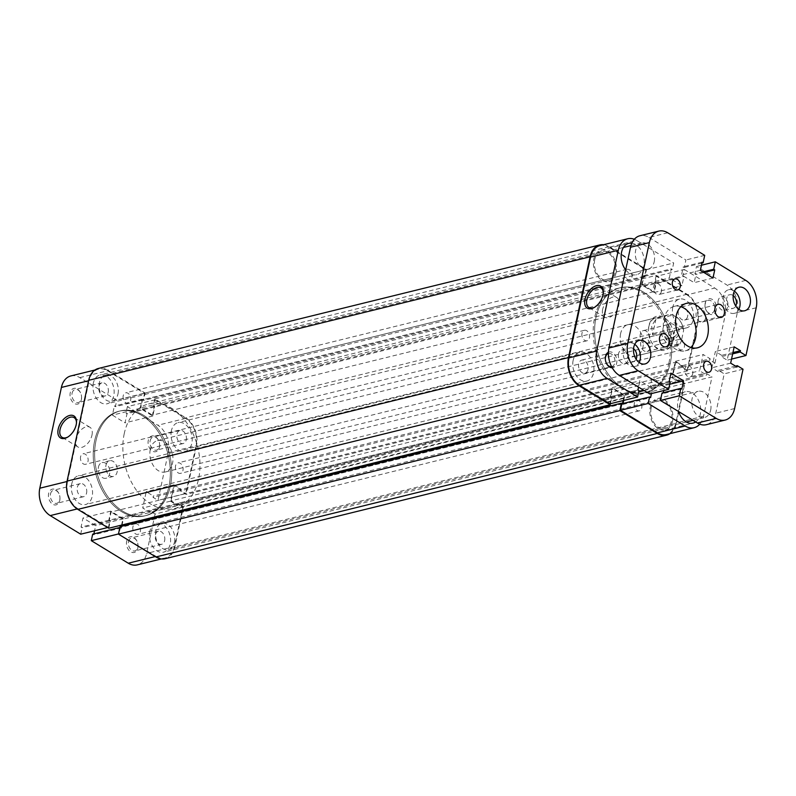 <?xml version="1.0" encoding="UTF-8"?>
<svg xmlns="http://www.w3.org/2000/svg" width="796" height="796" viewBox="0 0 796 796"><rect width="100%" height="100%" fill="white"/><g stroke="black" fill="none" stroke-linecap="round" stroke-linejoin="round"><path stroke-width="0.6" stroke-dasharray="3.98 2.98" d="M174.463 542.166A13.472 9.363 76.2 0 0 171.747 528.474A13.472 9.363 76.2 0 0 161.956 523.42A13.472 9.363 76.2 0 0 155.887 530.832A13.472 9.363 76.2 0 0 158.603 544.524A13.472 9.363 76.2 0 0 168.394 549.578A13.472 9.363 76.2 0 0 174.463 542.166M710.669 410.079A13.472 9.363 76.2 0 0 707.952 396.388A13.472 9.363 76.2 0 0 698.152 391.334A13.472 9.363 76.2 0 0 692.082 398.746A13.472 9.363 76.2 0 0 694.808 412.437A13.472 9.363 76.2 0 0 704.599 417.492A13.472 9.363 76.2 0 0 710.669 410.079M118.027 393.781A13.472 9.363 76.2 0 0 115.301 380.09A13.472 9.363 76.2 0 0 105.51 375.035A13.472 9.363 76.2 0 0 99.44 382.448A13.472 9.363 76.2 0 0 102.157 396.139A13.472 9.363 76.2 0 0 111.957 401.194A13.472 9.363 76.2 0 0 118.027 393.781M654.222 261.685A13.472 9.363 76.2 0 0 651.506 247.994A13.472 9.363 76.2 0 0 641.715 242.939A13.472 9.363 76.2 0 0 635.646 250.352A13.472 9.363 76.2 0 0 638.362 264.043A13.472 9.363 76.2 0 0 648.153 269.098A13.472 9.363 76.2 0 0 654.222 261.685M650.093 347.762A6.736 4.676 -103.8 0 1 647.058 351.464A6.736 4.676 -103.8 0 1 642.163 348.937A6.736 4.676 -103.8 0 1 640.8 342.091A6.736 4.676 -103.8 0 1 643.835 338.39A6.736 4.676 -103.8 0 1 648.74 340.917A6.736 4.676 -103.8 0 1 650.093 347.762M705.505 318.34A6.736 4.676 -103.8 0 1 702.47 322.042A6.736 4.676 -103.8 0 1 697.575 319.514A6.736 4.676 -103.8 0 1 696.221 312.669A6.736 4.676 -103.8 0 1 699.256 308.967A6.736 4.676 -103.8 0 1 704.152 311.495A6.736 4.676 -103.8 0 1 705.505 318.34M692.719 373.762A5.662 3.93 -103.8 0 1 690.162 376.866A5.662 3.93 -103.8 0 1 686.053 374.747A5.662 3.93 -103.8 0 1 684.908 368.996A5.662 3.93 -103.8 0 1 687.455 365.881A5.662 3.93 -103.8 0 1 691.575 368.011A5.662 3.93 -103.8 0 1 692.719 373.762M661.406 291.435A5.662 3.93 -103.8 0 1 658.849 294.55A5.662 3.93 -103.8 0 1 654.74 292.43A5.662 3.93 -103.8 0 1 653.596 286.679A5.662 3.93 -103.8 0 1 656.143 283.565A5.662 3.93 -103.8 0 1 660.262 285.684A5.662 3.93 -103.8 0 1 661.406 291.435M733.186 295.565A7.005 4.866 76.2 0 0 729.773 294.739A7.005 4.866 76.2 0 0 726.619 298.6A7.005 4.866 76.2 0 0 728.032 305.714A7.005 4.866 76.2 0 0 733.126 308.341A7.005 4.866 76.2 0 0 735.763 306.032M718.151 300.679A7.005 4.866 76.2 0 0 719.564 307.803A7.005 4.866 76.2 0 0 724.659 310.43A7.005 4.866 76.2 0 0 727.813 306.579A7.005 4.866 76.2 0 0 726.4 299.455A7.005 4.866 76.2 0 0 721.305 296.828A7.005 4.866 76.2 0 0 718.151 300.679M633.526 348.748A7.005 4.866 76.2 0 0 630.124 347.922A7.005 4.866 76.2 0 0 626.959 351.772A7.005 4.866 76.2 0 0 628.382 358.887A7.005 4.866 76.2 0 0 633.467 361.523A7.005 4.866 76.2 0 0 636.103 359.205M618.502 353.852A7.005 4.866 76.2 0 0 619.915 360.976A7.005 4.866 76.2 0 0 625.009 363.603A7.005 4.866 76.2 0 0 628.163 359.752A7.005 4.866 76.2 0 0 626.75 352.628A7.005 4.866 76.2 0 0 621.656 350.001A7.005 4.866 76.2 0 0 618.502 353.852M634.72 344.33A12.119 8.418 76.2 0 0 628.9 342.947A12.119 8.418 76.2 0 0 623.437 349.613A12.119 8.418 76.2 0 0 625.885 361.941A12.119 8.418 76.2 0 0 634.691 366.488A12.119 8.418 76.2 0 0 639.218 362.558M734.38 291.157A12.119 8.418 76.2 0 0 728.549 289.774A12.119 8.418 76.2 0 0 723.086 296.44A12.119 8.418 76.2 0 0 725.534 308.768A12.119 8.418 76.2 0 0 734.35 313.316A12.119 8.418 76.2 0 0 738.867 309.385M680.829 306.669A22.895 15.91 76.2 0 0 674.262 306.361A22.895 15.91 76.2 0 0 663.944 318.957A22.895 15.91 76.2 0 0 668.57 342.24A22.895 15.91 76.2 0 0 685.217 350.827A22.895 15.91 76.2 0 0 690.888 347.504M667.735 232.79L648.919 237.427A20.875 14.507 76.2 0 0 639.944 235.745M648.919 237.427L685.903 259.984L684.311 267.416L683.286 266.799L681.535 274.958L694.172 282.66L695.923 274.501L694.898 273.884L696.49 266.441L726.967 285.028A20.875 14.507 76.2 0 1 737.385 312.41L727.146 360.16L721.385 356.648L721.673 355.334L715.355 351.474L711.853 367.792L718.171 371.652L718.46 370.329L724.221 373.841L715.783 413.194A20.875 14.507 76.2 0 1 706.37 424.686M662.003 393.015L663.028 393.632L663.227 392.717M663.685 390.577L664.779 385.473L652.143 377.772L650.392 385.931L651.417 386.548L649.815 393.99M670.232 381.921L651.417 386.548M669.207 381.294L650.392 385.931M670.958 373.135L652.143 377.772M669.725 384.259L664.779 385.473M681.844 389.005L663.028 393.632M743.026 369.205L724.221 373.841M735.524 366.12L718.46 370.329M736.987 367.016L718.171 371.652M730.668 363.155L711.853 367.792M734.171 346.847L715.355 351.474M732.947 352.558L721.673 355.334M732.658 353.872L721.385 356.648M731.544 359.086L727.146 360.16M701.445 265.227L696.49 266.441M702.938 271.904L694.898 273.884M703.962 272.521L695.923 274.501M712.987 278.033L694.172 282.66M700.351 270.322L681.535 274.958M702.102 262.163L683.286 266.799M701.903 263.088L684.311 267.416M704.719 255.347L685.903 259.984M71.73 483.938A14.816 10.298 76.2 0 0 74.724 498.993A14.816 10.298 76.2 0 0 85.5 504.555A14.816 10.298 76.2 0 0 92.177 496.405A14.816 10.298 76.2 0 0 89.182 481.341A14.816 10.298 76.2 0 0 78.406 475.779A14.816 10.298 76.2 0 0 71.73 483.938M573.13 360.419A14.816 10.298 76.2 0 0 576.125 375.483A14.816 10.298 76.2 0 0 586.891 381.035A14.816 10.298 76.2 0 0 593.567 372.886A14.816 10.298 76.2 0 0 590.582 357.822A14.816 10.298 76.2 0 0 579.806 352.27A14.816 10.298 76.2 0 0 573.13 360.419M149.777 531.539A14.816 10.298 76.2 0 0 152.772 546.603A14.816 10.298 76.2 0 0 163.548 552.165A14.816 10.298 76.2 0 0 170.225 544.016A14.816 10.298 76.2 0 0 167.23 528.952A14.816 10.298 76.2 0 0 156.454 523.39A14.816 10.298 76.2 0 0 149.777 531.539M651.178 408.03A14.816 10.298 76.2 0 0 654.173 423.084A14.816 10.298 76.2 0 0 664.939 428.646A14.816 10.298 76.2 0 0 671.615 420.497A14.816 10.298 76.2 0 0 668.63 405.433A14.816 10.298 76.2 0 0 657.854 399.871A14.816 10.298 76.2 0 0 651.178 408.03M171.389 430.755A14.816 10.298 76.2 0 0 174.374 445.82A14.816 10.298 76.2 0 0 185.15 451.382A14.816 10.298 76.2 0 0 191.826 443.233A14.816 10.298 76.2 0 0 188.841 428.168A14.816 10.298 76.2 0 0 178.065 422.606A14.816 10.298 76.2 0 0 171.389 430.755M672.779 307.246A14.816 10.298 76.2 0 0 675.774 322.3A14.816 10.298 76.2 0 0 686.55 327.862A14.816 10.298 76.2 0 0 693.226 319.713A14.816 10.298 76.2 0 0 690.232 304.649A14.816 10.298 76.2 0 0 679.456 299.087A14.816 10.298 76.2 0 0 672.779 307.246M93.341 383.155A14.816 10.298 76.2 0 0 96.326 398.219A14.816 10.298 76.2 0 0 107.102 403.771A14.816 10.298 76.2 0 0 113.778 395.622A14.816 10.298 76.2 0 0 110.783 380.558A14.816 10.298 76.2 0 0 100.017 374.996A14.816 10.298 76.2 0 0 93.341 383.155M594.731 259.635A14.816 10.298 76.2 0 0 597.726 274.7A14.816 10.298 76.2 0 0 608.502 280.262A14.816 10.298 76.2 0 0 615.179 272.103A14.816 10.298 76.2 0 0 612.184 257.038A14.816 10.298 76.2 0 0 601.408 251.486A14.816 10.298 76.2 0 0 594.731 259.635M94.615 440.914A53.879 37.432 76.2 0 0 105.49 495.679A53.879 37.432 76.2 0 0 144.663 515.898A53.879 37.432 76.2 0 0 168.951 486.256A53.879 37.432 76.2 0 0 158.066 431.482A53.879 37.432 76.2 0 0 118.893 411.263A53.879 37.432 76.2 0 0 94.615 440.914A53.879 37.432 -103.8 0 1 118.893 411.263A53.879 37.432 -103.8 0 1 158.066 431.482A53.879 37.432 -103.8 0 1 168.951 486.256A53.879 37.432 -103.8 0 1 144.663 515.898A53.879 37.432 -103.8 0 1 105.49 495.679A53.879 37.432 -103.8 0 1 94.615 440.914M596.015 317.395A53.879 37.432 76.2 0 0 606.89 372.17A53.879 37.432 76.2 0 0 646.063 392.378A53.879 37.432 76.2 0 0 670.341 362.737A53.879 37.432 76.2 0 0 659.466 307.962A53.879 37.432 76.2 0 0 620.293 287.754A53.879 37.432 76.2 0 0 596.015 317.395A53.879 37.432 76.2 0 0 606.89 372.17A53.879 37.432 76.2 0 0 646.063 392.378A53.879 37.432 76.2 0 0 670.341 362.737A53.879 37.432 76.2 0 0 659.466 307.962A53.879 37.432 76.2 0 0 620.293 287.754A53.879 37.432 76.2 0 0 596.015 317.395M123.201 395.791A5.393 3.741 76.2 0 0 124.285 401.264A5.393 3.741 76.2 0 0 128.206 403.283A5.393 3.741 76.2 0 0 130.634 400.328A5.393 3.741 76.2 0 0 129.549 394.846A5.393 3.741 76.2 0 0 125.629 392.826A5.393 3.741 76.2 0 0 123.201 395.791M624.591 272.272A5.393 3.741 76.2 0 0 625.686 277.754A5.393 3.741 76.2 0 0 629.596 279.774A5.393 3.741 76.2 0 0 632.024 276.809A5.393 3.741 76.2 0 0 630.939 271.327A5.393 3.741 76.2 0 0 627.019 269.307A5.393 3.741 76.2 0 0 624.591 272.272M175.538 465.849A5.393 3.741 76.2 0 0 176.622 471.332A5.393 3.741 76.2 0 0 180.543 473.351A5.393 3.741 76.2 0 0 182.971 470.386A5.393 3.741 76.2 0 0 181.886 464.914A5.393 3.741 76.2 0 0 177.966 462.884A5.393 3.741 76.2 0 0 175.538 465.849M676.938 342.34A5.393 3.741 76.2 0 0 678.023 347.812A5.393 3.741 76.2 0 0 681.943 349.832A5.393 3.741 76.2 0 0 684.371 346.867A5.393 3.741 76.2 0 0 683.276 341.394A5.393 3.741 76.2 0 0 679.366 339.375A5.393 3.741 76.2 0 0 676.938 342.34M132.932 526.843A5.393 3.741 76.2 0 0 134.017 532.315A5.393 3.741 76.2 0 0 137.937 534.335A5.393 3.741 76.2 0 0 140.365 531.37A5.393 3.741 76.2 0 0 139.27 525.897A5.393 3.741 76.2 0 0 135.36 523.877A5.393 3.741 76.2 0 0 132.932 526.843M634.322 403.323A5.393 3.741 76.2 0 0 635.417 408.796A5.393 3.741 76.2 0 0 639.327 410.826A5.393 3.741 76.2 0 0 641.755 407.86A5.393 3.741 76.2 0 0 640.671 402.378A5.393 3.741 76.2 0 0 636.75 400.358A5.393 3.741 76.2 0 0 634.322 403.323M80.585 456.775A5.393 3.741 76.2 0 0 81.68 462.257A5.393 3.741 76.2 0 0 85.59 464.277A5.393 3.741 76.2 0 0 88.018 461.312A5.393 3.741 76.2 0 0 86.933 455.839A5.393 3.741 76.2 0 0 83.013 453.81A5.393 3.741 76.2 0 0 80.585 456.775M581.985 333.265A5.393 3.741 76.2 0 0 583.07 338.738A5.393 3.741 76.2 0 0 586.99 340.758A5.393 3.741 76.2 0 0 589.418 337.793A5.393 3.741 76.2 0 0 588.334 332.32A5.393 3.741 76.2 0 0 584.413 330.3A5.393 3.741 76.2 0 0 581.985 333.265M108.773 528.236L110.375 520.803L109.351 520.176L111.102 512.017L612.492 388.498L610.751 396.657L109.351 520.176M610.393 403.701L611.766 397.284L110.375 520.803M611.766 397.284L610.751 396.657M623.149 400.557L624.203 395.642L122.803 519.161L111.102 512.017M624.203 395.642L612.492 388.498M622.293 403.701L121.062 527.32L121.261 526.395M121.539 525.101L122.803 519.161M120.037 526.693L121.062 527.32M165.16 558.702A21.552 14.975 76.2 0 0 174.871 546.842L183.438 506.893L177.677 503.38L177.389 504.694L171.07 500.843L672.471 377.324L678.789 381.185L177.389 504.694M670.003 433.641A21.552 14.975 76.2 0 0 676.262 423.333L174.871 546.842M676.262 423.333L684.829 383.374L183.438 506.893M684.829 383.374L679.068 379.861L177.677 503.38M679.068 379.861L678.789 381.185M697.873 322.549L196.473 446.058A21.552 14.975 76.2 0 0 185.727 417.8L154.782 398.925L656.183 275.406L687.117 294.281A21.552 14.975 76.2 0 1 697.873 322.549L687.505 370.896L681.744 367.384L682.023 366.06L675.705 362.21L174.314 485.729L171.07 500.843M675.705 362.21L672.471 377.324M682.023 366.06L180.632 489.58L174.314 485.729M681.744 367.384L180.344 490.903L180.632 489.58M687.505 370.896L186.105 494.415L180.344 490.903M196.473 446.058L186.105 494.415M154.782 398.925L153.19 406.368L154.205 406.985L152.464 415.144L653.854 291.625L655.606 283.466L154.205 406.985M656.183 275.406L654.581 282.849L153.19 406.368M654.581 282.849L655.606 283.466M603.567 244.71A21.552 14.975 76.2 0 1 609.069 246.67L646.511 269.516L644.919 276.948L643.894 276.331L642.153 284.49L140.753 408L152.464 415.144M642.153 284.49L653.854 291.625M643.894 276.331L142.504 399.851L140.753 408M644.919 276.948L143.529 400.468L142.504 399.851M646.511 269.516L145.121 393.035L143.529 400.468M609.069 246.67L107.679 370.19L145.121 393.035M107.679 370.19A21.552 14.975 76.2 0 0 98.406 368.458M81.381 399.622A8.079 5.612 76.2 0 0 81.57 396.955A8.079 5.612 76.2 0 0 80.575 392.896A8.079 5.612 76.2 0 0 74.854 388.259A8.079 5.612 76.2 0 0 70.237 392.826A8.079 5.612 76.2 0 0 74.267 403.423A8.079 5.612 76.2 0 0 81.381 399.622M72.108 393.154A6.736 4.676 -103.8 0 1 75.142 389.453A6.736 4.676 -103.8 0 1 80.724 393.214A6.736 4.676 -103.8 0 1 81.55 396.607A6.736 4.676 -103.8 0 1 81.391 398.826A6.736 4.676 -103.8 0 1 78.356 402.527A6.736 4.676 -103.8 0 1 73.461 400A6.736 4.676 -103.8 0 1 72.108 393.154M59.78 500.405A8.079 5.612 76.2 0 0 59.969 497.739A8.079 5.612 76.2 0 0 58.964 493.679A8.079 5.612 76.2 0 0 53.242 489.043A8.079 5.612 76.2 0 0 48.626 493.61A8.079 5.612 76.2 0 0 52.655 504.206A8.079 5.612 76.2 0 0 59.78 500.405M50.496 493.938A6.736 4.676 -103.8 0 1 53.531 490.236A6.736 4.676 -103.8 0 1 59.113 493.998A6.736 4.676 -103.8 0 1 59.949 497.381A6.736 4.676 -103.8 0 1 59.79 499.609A6.736 4.676 -103.8 0 1 56.755 503.311A6.736 4.676 -103.8 0 1 51.859 500.784A6.736 4.676 -103.8 0 1 50.496 493.938M159.429 447.233A8.079 5.612 76.2 0 0 159.628 444.566A8.079 5.612 76.2 0 0 158.623 440.506A8.079 5.612 76.2 0 0 152.902 435.87A8.079 5.612 76.2 0 0 148.285 440.427A8.079 5.612 76.2 0 0 152.315 451.034A8.079 5.612 76.2 0 0 159.429 447.233M150.155 440.765A6.736 4.676 -103.8 0 1 153.19 437.064A6.736 4.676 -103.8 0 1 158.772 440.825A6.736 4.676 -103.8 0 1 159.598 444.208A6.736 4.676 -103.8 0 1 159.439 446.437A6.736 4.676 -103.8 0 1 156.404 450.138A6.736 4.676 -103.8 0 1 151.509 447.611A6.736 4.676 -103.8 0 1 150.155 440.765M137.827 548.016A8.079 5.612 76.2 0 0 138.016 545.35A8.079 5.612 76.2 0 0 137.021 541.29A8.079 5.612 76.2 0 0 131.29 536.653A8.079 5.612 76.2 0 0 126.673 541.21A8.079 5.612 76.2 0 0 130.703 551.817A8.079 5.612 76.2 0 0 137.827 548.016M128.544 541.549A6.736 4.676 -103.8 0 1 131.579 537.837A6.736 4.676 -103.8 0 1 137.161 541.608A6.736 4.676 -103.8 0 1 137.997 544.991A6.736 4.676 -103.8 0 1 137.837 547.22A6.736 4.676 -103.8 0 1 134.803 550.922A6.736 4.676 -103.8 0 1 129.907 548.394A6.736 4.676 -103.8 0 1 128.544 541.549M67.799 437.054A11.542 6.796 -58.6 0 0 68.247 436.815A11.542 6.796 -58.6 0 0 76.187 425.502A11.542 6.796 -58.6 0 0 76.466 423.333A11.542 6.796 -58.6 0 0 76.476 422.825M186.254 439.83A6.736 4.676 76.2 0 0 184.891 432.984A6.736 4.676 76.2 0 0 179.995 430.457A6.736 4.676 76.2 0 0 176.961 434.158A6.736 4.676 76.2 0 0 178.324 441.004A6.736 4.676 76.2 0 0 183.219 443.531A6.736 4.676 76.2 0 0 186.254 439.83M108.206 392.219A6.736 4.676 76.2 0 0 106.843 385.373A6.736 4.676 76.2 0 0 101.948 382.846A6.736 4.676 76.2 0 0 98.913 386.558A6.736 4.676 76.2 0 0 100.276 393.403A6.736 4.676 76.2 0 0 105.172 395.93A6.736 4.676 76.2 0 0 108.206 392.219M86.595 493.003A6.736 4.676 76.2 0 0 85.242 486.157A6.736 4.676 76.2 0 0 80.346 483.63A6.736 4.676 76.2 0 0 77.312 487.331A6.736 4.676 76.2 0 0 78.665 494.187A6.736 4.676 76.2 0 0 83.56 496.714A6.736 4.676 76.2 0 0 86.595 493.003M164.643 540.613A6.736 4.676 76.2 0 0 163.289 533.768A6.736 4.676 76.2 0 0 158.394 531.24A6.736 4.676 76.2 0 0 155.359 534.942A6.736 4.676 76.2 0 0 156.713 541.787A6.736 4.676 76.2 0 0 161.608 544.315A6.736 4.676 76.2 0 0 164.643 540.613M91.978 435.143A11.542 6.796 -58.6 0 0 89.928 427.273A11.542 6.796 -58.6 0 0 81.849 429.173A11.542 6.796 -58.6 0 0 75.869 439.113A11.542 6.796 -58.6 0 0 77.918 446.974A11.542 6.796 -58.6 0 0 85.998 445.073A11.542 6.796 -58.6 0 0 91.978 435.143M170.354 485.908A53.879 37.432 -103.8 0 1 146.076 515.549A53.879 37.432 -103.8 0 1 106.903 495.331A53.879 37.432 -103.8 0 1 96.027 440.566A53.879 37.432 -103.8 0 1 120.305 410.915A53.879 37.432 -103.8 0 1 159.479 431.134A53.879 37.432 -103.8 0 1 170.354 485.908A53.879 37.432 76.2 0 0 159.479 431.134A53.879 37.432 76.2 0 0 120.305 410.915A53.879 37.432 76.2 0 0 96.027 440.566A53.879 37.432 76.2 0 0 106.903 495.331A53.879 37.432 76.2 0 0 146.076 515.549A53.879 37.432 76.2 0 0 170.354 485.908M98.455 467.013A8.079 5.612 -103.8 0 1 102.097 462.575A8.079 5.612 -103.8 0 1 107.977 465.6A8.079 5.612 -103.8 0 1 109.599 473.819A8.079 5.612 -103.8 0 1 105.958 478.267A8.079 5.612 -103.8 0 1 100.087 475.232A8.079 5.612 -103.8 0 1 98.455 467.013M105.977 465.163A8.079 5.612 -103.8 0 1 109.619 460.715A8.079 5.612 -103.8 0 1 115.5 463.75A8.079 5.612 -103.8 0 1 117.131 471.968A8.079 5.612 -103.8 0 1 113.49 476.416A8.079 5.612 -103.8 0 1 107.609 473.381A8.079 5.612 -103.8 0 1 105.977 465.163M155.12 399.811L127.37 406.647L157.847 425.233A20.875 14.507 -103.8 0 1 168.255 452.616L158.026 500.366L185.776 493.53L196.005 445.78A20.875 14.507 76.2 0 0 185.597 418.397L155.12 399.811L153.727 406.288L154.752 406.915L152.792 416.029L140.156 408.318L142.116 399.204L143.141 399.831L144.524 393.343L107.55 370.787A20.875 14.507 76.2 0 0 98.565 369.115A20.875 14.507 76.2 0 0 89.152 380.607L88.605 380.737M155.22 556.573L156.016 556.374L118.485 533.957M70.814 375.951A20.875 14.507 -103.8 0 1 79.799 377.622L116.773 400.179L144.524 393.343M67.003 481.52L67.551 481.381L89.152 380.607M67.551 481.381A20.875 14.507 76.2 0 0 77.968 508.763L77.202 508.952M107.649 527.549L108.445 527.36L77.968 508.763M108.445 527.36L109.828 520.873L108.813 520.256L110.763 511.132L123.4 518.843L121.45 527.957L120.425 527.34L119.032 533.817M156.016 556.374A20.875 14.507 76.2 0 0 164.991 558.046A20.875 14.507 76.2 0 0 174.404 546.563L182.841 507.211L177.826 504.147L177.538 505.47L170.473 501.162L173.976 484.844L181.04 489.152L180.752 490.475L185.776 493.53M127.37 406.647L125.977 413.124L127.002 413.751L125.042 422.865L112.405 415.154L114.365 406.04L115.39 406.666L116.773 400.179M182.841 507.211L155.091 514.047L150.076 510.982L149.787 512.306L142.723 507.997L146.225 491.679L153.29 495.988L153.001 497.311L158.026 500.366M155.091 514.047L146.653 553.399A20.875 14.507 -103.8 0 1 137.24 564.881M93.888 533.877L93.699 534.803L92.674 534.176M80.694 534.196L82.078 527.718L81.063 527.091L83.013 517.967L95.649 525.678L94.555 530.773M142.116 399.204L114.365 406.04M143.141 399.831L115.39 406.666M140.156 408.318L112.405 415.154M152.792 416.029L125.042 422.865M154.752 406.915L127.002 413.751M153.727 406.288L125.977 413.124M121.45 527.957L93.699 534.803M120.425 527.34L119.868 527.479M123.4 518.843L95.649 525.678M110.763 511.132L83.013 517.967M108.813 520.256L81.063 527.091M109.828 520.873L82.078 527.718M181.04 489.152L153.29 495.988M180.752 490.475L153.001 497.311M173.976 484.844L146.225 491.679M170.473 501.162L142.723 507.997M177.538 505.47L149.787 512.306M177.826 504.147L150.076 510.982M608.403 352.24A8.079 5.612 -103.8 0 1 614.731 354.558A8.079 5.612 -103.8 0 1 616.671 363.215A8.079 5.612 -103.8 0 1 612.233 367.772M605.348 359.265A6.736 4.676 76.2 0 0 605.358 359.434A6.736 4.676 76.2 0 0 606.184 362.817A6.736 4.676 76.2 0 0 606.263 362.976M611.607 366.628A6.736 4.676 76.2 0 0 611.766 366.588A6.736 4.676 76.2 0 0 614.801 362.886A6.736 4.676 76.2 0 0 613.447 356.031A6.736 4.676 76.2 0 0 608.552 353.514A6.736 4.676 76.2 0 0 608.383 353.553M716.33 310.042A8.079 5.612 -103.8 0 1 711.714 314.599A8.079 5.612 -103.8 0 1 705.992 309.972A8.079 5.612 -103.8 0 1 704.987 305.913A8.079 5.612 -103.8 0 1 705.176 303.236A8.079 5.612 -103.8 0 1 712.301 299.445A8.079 5.612 -103.8 0 1 716.33 310.042M705.166 304.042A6.736 4.676 76.2 0 0 705.007 306.261A6.736 4.676 76.2 0 0 705.843 309.644A6.736 4.676 76.2 0 0 711.425 313.415A6.736 4.676 76.2 0 0 714.46 309.704A6.736 4.676 76.2 0 0 713.097 302.858A6.736 4.676 76.2 0 0 708.201 300.331A6.736 4.676 76.2 0 0 705.166 304.042M594.602 307.276A11.542 6.796 -58.6 0 0 595.04 307.037A11.542 6.796 -58.6 0 0 602.98 295.734A11.542 6.796 -58.6 0 0 603.268 293.555A11.542 6.796 -58.6 0 0 603.278 293.047M673.008 340.598A17.512 12.169 -103.8 0 1 662.998 350.479A17.512 12.169 -103.8 0 1 650.601 340.439A17.512 12.169 -103.8 0 1 648.432 331.643A17.512 12.169 -103.8 0 1 648.849 325.863A17.512 12.169 -103.8 0 1 664.272 317.634A17.512 12.169 -103.8 0 1 673.008 340.598M648.84 326.659A16.169 11.234 76.2 0 0 648.451 331.992A16.169 11.234 76.2 0 0 650.451 340.121A16.169 11.234 76.2 0 0 663.854 349.155A16.169 11.234 76.2 0 0 671.137 340.26A16.169 11.234 76.2 0 0 667.874 323.833A16.169 11.234 76.2 0 0 656.123 317.763A16.169 11.234 76.2 0 0 648.84 326.659M602.662 309.336A11.542 6.796 -58.6 0 0 604.711 317.206A11.542 6.796 -58.6 0 0 612.791 315.306A11.542 6.796 -58.6 0 0 618.781 305.365A11.542 6.796 -58.6 0 0 616.731 297.505A11.542 6.796 -58.6 0 0 608.642 299.405A11.542 6.796 -58.6 0 0 602.662 309.336M695.634 421.94A16.169 11.234 76.2 0 0 700.301 414.228A16.169 11.234 76.2 0 0 697.037 397.791A16.169 11.234 76.2 0 0 685.286 391.731A16.169 11.234 76.2 0 0 678.003 400.627A16.169 11.234 76.2 0 0 678.66 411.582M672.55 421.064A16.169 11.234 -103.8 0 1 665.267 429.959A16.169 11.234 -103.8 0 1 653.516 423.89A16.169 11.234 -103.8 0 1 650.252 407.462A16.169 11.234 -103.8 0 1 657.536 398.567A16.169 11.234 -103.8 0 1 669.287 404.627A16.169 11.234 -103.8 0 1 672.55 421.064M625.686 269.854A16.169 11.234 76.2 0 0 636.571 274.729A16.169 11.234 76.2 0 0 643.855 265.834A16.169 11.234 76.2 0 0 631.845 243.188M616.104 272.67A16.169 11.234 -103.8 0 1 608.821 281.565A16.169 11.234 -103.8 0 1 597.07 275.496A16.169 11.234 -103.8 0 1 593.806 259.068A16.169 11.234 -103.8 0 1 601.089 250.173A16.169 11.234 -103.8 0 1 612.84 256.242A16.169 11.234 -103.8 0 1 616.104 272.67M587.995 369.483A6.736 4.676 -103.8 0 1 584.961 373.195A6.736 4.676 -103.8 0 1 580.065 370.667A6.736 4.676 -103.8 0 1 578.702 363.822A6.736 4.676 -103.8 0 1 581.737 360.11A6.736 4.676 -103.8 0 1 586.632 362.638A6.736 4.676 -103.8 0 1 587.995 369.483M687.654 316.31A6.736 4.676 -103.8 0 1 684.62 320.022A6.736 4.676 -103.8 0 1 679.714 317.495A6.736 4.676 -103.8 0 1 678.361 310.639A6.736 4.676 -103.8 0 1 681.396 306.938A6.736 4.676 -103.8 0 1 686.291 309.465A6.736 4.676 -103.8 0 1 687.654 316.31M668.929 363.085A53.879 37.432 76.2 0 0 658.053 308.311A53.879 37.432 76.2 0 0 618.88 288.092A53.879 37.432 76.2 0 0 594.602 317.743A53.879 37.432 76.2 0 0 605.477 372.508A53.879 37.432 76.2 0 0 644.651 392.726A53.879 37.432 76.2 0 0 668.929 363.085M620.611 333.614A16.169 11.234 76.2 0 0 623.875 350.041A16.169 11.234 76.2 0 0 635.636 356.111A16.169 11.234 76.2 0 0 642.919 347.215A16.169 11.234 76.2 0 0 639.656 330.778A16.169 11.234 76.2 0 0 627.895 324.718A16.169 11.234 76.2 0 0 620.611 333.614M699.764 424.178A20.875 14.507 76.2 0 0 703.555 416.209L711.992 376.856L684.232 383.692L675.804 423.044A20.875 14.507 -103.8 0 1 666.391 434.536M684.262 269.456L714.738 288.043L686.988 294.878L656.511 276.292L684.262 269.456L682.878 275.933L683.903 276.56L681.943 285.674L669.307 277.963L671.267 268.849L672.282 269.476L673.675 262.998L645.924 269.834L608.94 247.277L636.691 240.442L673.675 262.998M599.965 245.596A20.875 14.507 -103.8 0 1 608.94 247.277M645.924 269.834L644.531 276.311L643.506 275.685L641.556 284.809L654.193 292.51L656.143 283.396L655.128 282.769L656.511 276.292M686.988 294.878A20.875 14.507 -103.8 0 1 697.405 322.261L687.167 370.011L682.152 366.956L682.431 365.633L675.376 361.324L671.874 377.642L678.938 381.951L679.217 380.627L684.232 383.692M621.815 403.821L622.84 404.448L623.039 403.522M623.706 400.428L624.8 395.323L612.164 387.622L610.204 396.736L611.228 397.363L609.836 403.841M651.456 393.582L652.551 388.488L639.914 380.786L638.551 387.115M687.167 370.011L714.917 363.175L709.903 360.12L710.181 358.797L703.127 354.489L699.624 370.807L706.689 375.115L706.967 373.792L711.992 376.856M714.917 363.175L725.156 315.425A20.875 14.507 76.2 0 0 714.738 288.043M636.691 240.442A20.875 14.507 76.2 0 0 634.322 239.268M610.204 396.736L637.954 389.901M611.228 397.363L638.979 390.528M612.164 387.622L639.914 380.786M624.8 395.323L638.681 391.901M644.183 390.547L652.551 388.488M622.84 404.448L650.591 397.612M656.143 283.396L683.903 276.56M655.128 282.769L682.878 275.933M654.193 292.51L681.943 285.674M641.556 284.809L669.307 277.963M643.506 275.685L671.267 268.849M644.531 276.311L672.282 269.476M678.938 381.951L706.689 375.115M679.217 380.627L706.967 373.792M671.874 377.642L699.624 370.807M675.376 361.324L703.127 354.489M682.431 365.633L710.181 358.797M682.152 366.956L709.903 360.12M671.615 337.414A8.079 5.612 -103.8 0 1 668.391 333.544A8.079 5.612 -103.8 0 1 667.386 329.484A8.079 5.612 -103.8 0 1 674.7 323.017A8.079 5.612 -103.8 0 1 678.729 333.614A8.079 5.612 -103.8 0 1 671.615 337.414M673.506 324.45A6.736 4.676 76.2 0 0 670.6 323.912A6.736 4.676 76.2 0 0 667.406 329.833A6.736 4.676 76.2 0 0 668.242 333.225A6.736 4.676 76.2 0 0 670.928 336.449A6.736 4.676 76.2 0 0 673.824 336.987A6.736 4.676 76.2 0 0 677.038 331.345A6.736 4.676 76.2 0 0 673.506 324.45M646.223 331.166A6.736 4.676 76.2 0 0 643.327 330.629A6.736 4.676 76.2 0 0 640.113 336.27A6.736 4.676 76.2 0 0 643.646 343.166A6.736 4.676 76.2 0 0 646.551 343.713A6.736 4.676 76.2 0 0 649.755 338.071A6.736 4.676 76.2 0 0 646.223 331.166M124.246 433.611A53.879 37.432 76.2 0 0 135.121 488.386A53.879 37.432 76.2 0 0 174.304 508.594A53.879 37.432 76.2 0 0 198.582 478.953A53.879 37.432 76.2 0 0 187.697 424.178A53.879 37.432 76.2 0 0 148.524 403.97A53.879 37.432 76.2 0 0 124.246 433.611M150.265 449.481A16.169 11.234 76.2 0 0 153.529 465.909A16.169 11.234 76.2 0 0 165.279 471.978A16.169 11.234 76.2 0 0 172.563 463.083A16.169 11.234 76.2 0 0 169.299 446.655A16.169 11.234 76.2 0 0 157.548 440.586A16.169 11.234 76.2 0 0 150.265 449.481M655.974 318.957L652.561 334.867L651.655 325.962L655.974 318.957L664.63 316.818A16.169 11.234 -103.8 0 1 668.351 314.748A16.169 11.234 -103.8 0 1 681.744 323.793A16.169 11.234 -103.8 0 1 683.217 328.161L674.56 330.29L673.963 339.564L671.147 346.21L679.804 344.071A16.169 11.234 -103.8 0 1 676.083 346.141A16.169 11.234 -103.8 0 1 661.217 332.738L662.69 330.051A14.816 10.298 76.2 0 0 670.332 343.414A14.816 10.298 76.2 0 0 681.267 341.385L679.804 344.071M652.561 334.867L661.217 332.738M683.217 328.161L683.625 330.39L681.267 341.385M683.625 330.39A14.816 10.298 76.2 0 0 681.893 324.111A14.816 10.298 76.2 0 0 665.048 319.047L662.69 330.051M674.56 330.29L671.147 346.21M665.048 319.047L664.63 316.818M734.599 408.557L715.783 413.194M756.2 307.783L737.385 312.41M745.782 280.401L726.967 285.028M687.117 294.281L185.727 417.8M168.255 452.616L196.005 445.78M79.799 377.622L107.55 370.787M174.404 546.563L146.653 553.399M185.597 418.397L157.847 425.233M703.555 416.209L675.804 423.044M697.405 322.261L725.156 315.425M161.956 523.42L698.152 391.334M105.51 375.035L623.457 247.437M630.949 245.596L641.715 242.939M647.058 351.464L665.874 346.827M702.47 322.042L721.285 317.415M708.977 372.239L690.162 376.866M677.665 289.913L658.849 294.55M724.659 310.43L733.126 308.341M625.009 363.603L633.467 361.523M634.691 366.488L645.039 363.941M734.35 313.316L744.698 310.768M685.217 350.827L697.445 347.812M674.262 306.361L686.49 303.346M728.549 289.774L738.897 287.227M628.9 342.947L639.248 340.399M621.656 350.001L630.124 347.922M721.305 296.828L729.773 294.739M674.958 278.928L656.143 283.565M706.271 361.245L687.455 365.881M699.256 308.967L718.062 304.331M643.835 338.39L662.65 333.753M111.957 401.194L648.153 269.098M168.394 549.578L686.341 421.989M693.018 420.338L704.599 417.492M586.891 381.035L85.5 504.555M664.939 428.646L163.548 552.165M686.55 327.862L185.15 451.382M608.502 280.262L107.102 403.771M644.651 392.726L174.304 508.594M629.596 279.774L128.206 403.283M681.943 349.832L180.543 473.351M639.327 410.826L137.937 534.335M586.99 340.758L85.59 464.277M584.413 330.3L83.013 453.81M636.75 400.358L135.36 523.877M679.366 339.375L177.966 462.884M627.019 269.307L125.629 392.826M618.88 288.092L148.524 403.97M601.408 251.486L100.017 374.996M679.456 299.087L178.065 422.606M657.854 399.871L156.454 523.39M579.806 352.27L78.406 475.779M76.466 423.333L76.516 422.278M179.995 430.457L153.19 437.064M101.948 382.846L75.142 389.453M80.346 483.63L53.531 490.236M158.394 531.24L131.579 537.837M89.928 427.273L74.137 417.641M109.619 460.715L102.097 462.575M113.49 476.416L105.958 478.267M77.918 446.974L62.118 437.342M94.963 370.001L98.565 369.115M161.389 558.941L164.991 558.046M161.608 544.315L134.803 550.922M83.56 496.714L56.755 503.311M105.172 395.93L78.356 402.527M183.219 443.531L156.404 450.138M68.247 436.815L67.332 437.332M595.04 307.037L594.124 307.564M604.711 317.206L588.911 307.564M665.267 429.959L693.018 423.114M608.821 281.565L636.571 274.729M584.961 373.195L611.766 366.588M684.62 320.022L711.425 313.415M635.636 356.111L663.854 349.155M627.895 324.718L656.123 317.763M681.396 306.938L708.201 300.331M581.737 360.11L608.552 353.514M601.089 250.173L628.84 243.337M657.536 398.567L685.286 391.731M616.731 297.505L600.93 287.863M603.268 293.555L603.308 292.5M643.327 330.629L670.6 323.912M165.279 471.978L676.083 346.141M157.548 440.586L668.351 314.748M646.551 343.713L673.824 336.987"/><path stroke-width="1.19" d="M659.615 337.454A6.736 4.676 76.2 0 0 660.978 344.3A6.736 4.676 76.2 0 0 665.874 346.827A6.736 4.676 76.2 0 0 668.909 343.126A6.736 4.676 76.2 0 0 667.545 336.28A6.736 4.676 76.2 0 0 662.65 333.753A6.736 4.676 76.2 0 0 659.615 337.454M715.027 308.032A6.736 4.676 76.2 0 0 716.39 314.888A6.736 4.676 76.2 0 0 721.285 317.415A6.736 4.676 76.2 0 0 724.32 313.704A6.736 4.676 76.2 0 0 722.967 306.858A6.736 4.676 76.2 0 0 718.062 304.331A6.736 4.676 76.2 0 0 715.027 308.032M703.724 364.359A5.662 3.93 76.2 0 0 704.868 370.11A5.662 3.93 76.2 0 0 708.977 372.239A5.662 3.93 76.2 0 0 711.524 369.125A5.662 3.93 76.2 0 0 710.39 363.374A5.662 3.93 76.2 0 0 706.271 361.245A5.662 3.93 76.2 0 0 703.724 364.359M672.411 282.043A5.662 3.93 76.2 0 0 673.555 287.794A5.662 3.93 76.2 0 0 677.665 289.913A5.662 3.93 76.2 0 0 680.222 286.799A5.662 3.93 76.2 0 0 679.078 281.048A5.662 3.93 76.2 0 0 674.958 278.928A5.662 3.93 76.2 0 0 672.411 282.043M735.763 306.032A7.005 4.866 76.2 0 0 736.28 304.49A7.005 4.866 76.2 0 0 733.186 295.565M636.103 359.205A7.005 4.866 76.2 0 0 636.631 357.663A7.005 4.866 76.2 0 0 633.526 348.748M633.785 347.066A12.119 8.418 76.2 0 0 636.233 359.394A12.119 8.418 76.2 0 0 645.039 363.941A12.119 8.418 76.2 0 0 650.501 357.275A12.119 8.418 76.2 0 0 648.053 344.947A12.119 8.418 76.2 0 0 639.248 340.399A12.119 8.418 76.2 0 0 633.785 347.066M639.218 362.558A12.119 8.418 76.2 0 0 640.153 359.822A12.119 8.418 76.2 0 0 634.72 344.33M733.434 293.893A12.119 8.418 76.2 0 0 735.882 306.221A12.119 8.418 76.2 0 0 744.698 310.768A12.119 8.418 76.2 0 0 750.16 304.092A12.119 8.418 76.2 0 0 747.713 291.774A12.119 8.418 76.2 0 0 738.897 287.227A12.119 8.418 76.2 0 0 733.434 293.893M738.867 309.385A12.119 8.418 76.2 0 0 739.812 306.639A12.119 8.418 76.2 0 0 734.38 291.157M676.172 315.942A22.895 15.91 76.2 0 0 680.799 339.225A22.895 15.91 76.2 0 0 697.445 347.812A22.895 15.91 76.2 0 0 707.763 335.215A22.895 15.91 76.2 0 0 703.147 311.942A22.895 15.91 76.2 0 0 686.49 303.346A22.895 15.91 76.2 0 0 676.172 315.942M690.888 347.504A22.895 15.91 76.2 0 0 695.535 338.23A22.895 15.91 76.2 0 0 680.829 306.669M701.903 263.088L703.117 262.789L704.719 255.347L667.735 232.79A20.875 14.507 76.2 0 0 658.76 231.119L639.944 235.745A20.875 14.507 76.2 0 0 630.532 247.238L608.93 348.021A20.875 14.507 76.2 0 0 619.338 375.404L649.815 393.99L668.63 389.353L670.232 381.921L669.207 381.294L670.958 373.135L683.595 380.846L669.725 384.259M660.411 400.448L662.003 393.015L680.819 388.378L679.227 395.821L660.411 400.448L697.395 423.004A20.875 14.507 76.2 0 0 706.37 424.686L725.186 420.049A20.875 14.507 76.2 0 0 734.599 408.557L743.026 369.205L737.265 365.692L735.524 366.12M663.227 392.717L663.685 390.577M658.76 231.119A20.875 14.507 76.2 0 0 649.347 242.601L627.745 343.384A20.875 14.507 76.2 0 0 638.153 370.767L668.63 389.353M680.819 388.378L681.844 389.005L683.595 380.846M679.227 395.821L716.201 418.378A20.875 14.507 76.2 0 0 725.186 420.049M737.265 365.692L736.987 367.016L730.668 363.155L734.171 346.847L740.489 350.698L732.947 352.558M701.445 265.227L715.305 261.804L745.782 280.401A20.875 14.507 76.2 0 1 756.2 307.783L745.961 355.533L740.2 352.021L732.658 353.872M740.2 352.021L740.489 350.698M745.961 355.533L731.544 359.086M715.305 261.804L713.713 269.247L702.938 271.904M713.713 269.247L714.738 269.874L703.962 272.521M714.738 269.874L712.987 278.033L700.351 270.322L702.102 262.163L703.117 262.789M603.567 244.71A21.552 14.975 76.2 0 0 599.796 244.939L98.406 368.458A21.552 14.975 76.2 0 0 88.694 380.319L67.083 481.102A21.552 14.975 76.2 0 0 77.839 509.37L108.773 528.236L610.174 404.726L610.393 403.701M599.796 244.939A21.552 14.975 76.2 0 0 590.085 256.8L568.483 357.583A21.552 14.975 76.2 0 0 579.229 385.851L610.174 404.726M121.261 526.395L121.539 525.101M622.482 403.662L623.149 400.557M118.445 534.136L619.835 410.617L621.437 403.174L120.037 526.693L118.445 534.136L155.887 556.971A21.552 14.975 76.2 0 0 165.16 558.702L666.55 435.183A21.552 14.975 76.2 0 0 670.003 433.641M621.437 403.174L622.293 403.701M619.835 410.617L657.287 433.452A21.552 14.975 76.2 0 0 666.55 435.183M58.198 429.144A12.885 7.592 121.4 0 1 68.665 415.751A12.885 7.592 121.4 0 1 76.516 422.278A12.885 7.592 121.4 0 1 76.197 424.706A12.885 7.592 121.4 0 1 67.332 437.332A12.885 7.592 121.4 0 1 58.198 429.144M76.476 422.825A11.542 6.796 -58.6 0 0 74.137 417.641A11.542 6.796 -58.6 0 0 66.058 419.542A11.542 6.796 -58.6 0 0 60.068 429.472A11.542 6.796 -58.6 0 0 62.118 437.342A11.542 6.796 -58.6 0 0 67.799 437.054M118.485 533.957L91.281 540.653L128.265 563.21L155.22 556.573M88.605 380.737L61.401 387.443L39.8 488.217L67.003 481.52M61.401 387.443A20.875 14.507 -103.8 0 1 70.814 375.951L94.963 370.001M161.389 558.941L137.24 564.881A20.875 14.507 -103.8 0 1 128.265 563.21M119.868 527.479L92.674 534.176L91.281 540.653M94.555 530.773L93.888 533.877M77.202 508.952L50.218 515.599L80.694 534.196L107.649 527.549M50.218 515.599A20.875 14.507 -103.8 0 1 39.8 488.217M612.233 367.772A8.079 5.612 -103.8 0 1 606.333 363.145A8.079 5.612 -103.8 0 1 605.338 359.086A8.079 5.612 -103.8 0 1 605.527 356.419A8.079 5.612 -103.8 0 1 608.403 352.24M608.383 353.553A6.736 4.676 76.2 0 0 605.517 357.215A6.736 4.676 76.2 0 0 605.348 359.265M606.263 362.976A6.736 4.676 76.2 0 0 611.607 366.628M602.99 294.928A12.885 7.592 121.4 0 1 594.124 307.564A12.885 7.592 121.4 0 1 584.99 299.366A12.885 7.592 121.4 0 1 595.458 285.983A12.885 7.592 121.4 0 1 603.308 292.5A12.885 7.592 121.4 0 1 602.99 294.928M603.278 293.047A11.542 6.796 -58.6 0 0 600.93 287.863A11.542 6.796 -58.6 0 0 592.851 289.764A11.542 6.796 -58.6 0 0 586.861 299.704A11.542 6.796 -58.6 0 0 588.911 307.564A11.542 6.796 -58.6 0 0 594.602 307.276M678.66 411.582A16.169 11.234 76.2 0 0 693.018 423.114A16.169 11.234 76.2 0 0 695.634 421.94M631.845 243.188A16.169 11.234 76.2 0 0 628.84 243.337A16.169 11.234 76.2 0 0 621.557 252.232A16.169 11.234 76.2 0 0 625.686 269.854M596.702 351.036A20.875 14.507 76.2 0 0 607.109 378.408L637.586 397.005L609.836 403.841L579.359 385.254A20.875 14.507 -103.8 0 1 568.951 357.872L596.702 351.036L618.303 250.252L590.552 257.088L568.951 357.872M590.552 257.088A20.875 14.507 -103.8 0 1 599.965 245.596L627.716 238.76A20.875 14.507 76.2 0 0 618.303 250.252M620.432 410.298L648.183 403.463L685.167 426.019A20.875 14.507 76.2 0 0 694.142 427.701L666.391 434.536A20.875 14.507 -103.8 0 1 657.406 432.855L620.432 410.298L621.815 403.821L649.566 396.985L650.591 397.612L651.456 393.582M623.039 403.522L623.706 400.428M638.551 387.115L637.954 389.901L638.979 390.528L637.586 397.005M648.183 403.463L649.566 396.985M694.142 427.701A20.875 14.507 76.2 0 0 699.764 424.178M634.322 239.268A20.875 14.507 76.2 0 0 627.716 238.76M638.681 391.901L644.183 390.547M627.745 343.384L608.93 348.021M649.347 242.601L630.532 247.238M638.153 370.767L619.338 375.404M716.201 418.378L697.395 423.004M568.483 357.583L67.083 481.102M590.085 256.8L88.694 380.319M579.229 385.851L77.839 509.37M657.287 433.452L155.887 556.971M607.109 378.408L579.359 385.254M657.406 432.855L685.167 426.019M623.457 247.437L630.949 245.596M686.341 421.989L693.018 420.338"/></g></svg>
